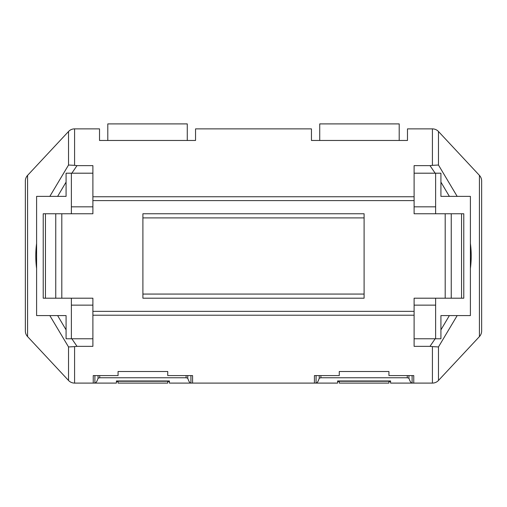 <?xml version="1.0" encoding="UTF-8"?>
<svg xmlns="http://www.w3.org/2000/svg" width="507" height="507" viewBox="0 0 507 507"><rect width="100%" height="100%" fill="white"/><g stroke="black" fill="none" stroke-linecap="round" stroke-linejoin="round"><path stroke-width="0.76" d="M311.45 140.464L319.727 140.464L319.727 123.904L399.205 123.904L399.205 140.464L407.482 140.464L407.482 128.873L432.42 128.873A8.277 8.277 0 0 1 438.473 131.503L479.426 175.378A8.277 8.277 0 0 1 481.65 181.024L481.65 330.944A8.277 8.277 0 0 1 479.426 336.591L438.473 380.465A8.277 8.277 0 0 1 432.42 383.096L413.763 383.096L413.763 375.586L388.932 375.586L388.932 371.504L339.259 371.504L339.259 375.586L314.422 375.586L314.422 383.096L192.578 383.096L192.578 375.586L167.741 375.586L167.741 371.504L118.068 371.504L118.068 375.586L93.237 375.586L93.237 383.096L74.58 383.096A8.277 8.277 0 0 1 68.527 380.465L27.574 336.591A8.277 8.277 0 0 1 25.35 330.944L25.35 181.024A8.277 8.277 0 0 1 27.574 175.378L68.527 131.503A8.277 8.277 0 0 1 74.58 128.873L99.518 128.873L99.518 140.464L195.55 140.464L195.55 128.873L311.45 128.873L311.45 140.464L407.482 140.464M66.075 329.854L66.075 315.588L57.627 315.588L66.075 329.854L66.075 338.771L71.848 338.771L77.001 346.338L92.895 346.338L92.895 311.355L414.105 311.355L414.105 346.338L429.999 346.338L435.152 338.771L414.105 338.771M440.925 196.38L449.373 196.38L440.925 182.114L440.925 196.38M440.925 182.114L440.925 173.198L440.925 182.114L440.925 173.198L435.152 173.198L429.999 165.631L414.105 165.631L414.105 200.614L92.895 200.614L92.895 165.631L77.001 165.631L71.848 173.198L92.895 173.198M408.934 378.203C409.973 381.454 411.031 383.089 412.109 383.096L390.586 383.096L390.586 380.966L337.605 380.966L337.605 383.096L316.076 383.096C317.16 383.089 318.212 381.454 319.252 378.203L320.899 377.766L407.286 377.766L408.934 378.203L408.934 375.586M388.932 381.258L339.259 381.258L339.259 383.096L388.932 383.096L388.932 380.966M94.891 383.096C95.969 383.089 97.027 381.454 98.066 378.203L99.714 377.766L186.101 377.766L187.748 378.203C188.788 381.454 189.84 383.089 190.924 383.096L169.395 383.096L169.395 380.966L116.414 380.966L116.414 383.096L94.891 383.096L94.891 375.586M167.741 383.096L118.068 383.096L118.068 381.258L167.741 381.258L167.741 383.096L118.068 383.096M412.109 375.586L412.109 383.096M316.076 375.586L316.076 383.096M190.924 375.586L190.924 383.096M92.895 206.831L71.373 206.831L71.373 213.764L64.579 213.764M64.579 298.205L71.373 298.205L71.373 338.771M442.421 298.205L435.627 298.205L435.627 305.138L414.105 305.138M92.895 305.138L71.373 305.138M435.627 173.198L435.627 213.764L442.421 213.764M435.627 206.831L414.105 206.831M66.075 182.114L57.627 196.38L66.075 196.38L66.075 173.198L66.075 182.114L66.075 173.198L71.848 173.198L66.075 173.198L71.373 173.198L71.373 206.831M435.627 305.138L435.627 338.771L440.925 338.771L440.925 329.854L449.373 315.588L440.925 315.588L440.925 329.854M364.102 294.066L364.102 217.902L142.898 217.902L142.898 298.205L364.102 298.205L364.102 294.066L142.898 294.066M461.547 213.764L463.778 213.764L463.778 298.205L461.547 298.205L461.547 213.764L451.249 213.764L451.249 298.205L414.105 298.205L414.105 311.355M445.197 298.205L445.197 213.764L414.105 213.764L414.105 200.614M445.197 213.764L451.249 213.764M461.547 298.205L451.249 298.205M92.895 311.355L92.895 298.205L55.751 298.205L55.751 213.764L45.453 213.764L45.453 298.205L43.222 298.205L43.222 213.764L45.453 213.764M55.751 213.764L61.803 213.764L61.803 298.205M92.895 200.614L92.895 213.764L61.803 213.764M55.751 298.205L45.453 298.205M364.102 217.902L364.102 213.764L142.898 213.764L142.898 217.902M414.105 173.198L435.152 173.198M435.152 338.771L440.925 338.771L435.152 338.771M449.373 315.588L470.401 315.588L470.401 268.476C471.478 260.078 471.478 251.751 470.401 243.487L470.401 268.476M470.401 243.487L470.401 196.38L449.373 196.38M92.895 338.771L71.848 338.771M57.627 196.38L36.599 196.38L36.599 243.487C35.522 251.751 35.522 260.078 36.599 268.476L36.599 243.487M36.599 268.476L36.599 315.588L57.627 315.588M481.65 181.024A8.277 8.277 0 0 0 479.426 175.378L438.473 131.503L438.473 165.029L457.175 196.38M457.175 315.588L438.473 346.94L438.473 380.465L479.426 336.591A8.277 8.277 0 0 0 481.65 330.944L481.65 314.651M99.518 128.873L74.58 128.873L74.58 165.352L77.001 165.631M429.999 165.631L432.42 165.352L432.42 128.873L407.482 128.873M25.35 330.944A8.277 8.277 0 0 0 27.574 336.591L68.527 380.465L68.527 346.94L49.825 315.588M49.825 196.38L68.527 165.029L68.527 131.503L27.574 175.378A8.277 8.277 0 0 0 25.35 181.024M77.001 346.338L74.58 346.617L74.58 383.096L116.414 383.096M390.586 383.096L432.42 383.096L432.42 346.617L429.999 346.338M99.518 140.464L107.795 140.464L107.795 123.904L187.273 123.904L187.273 140.464L195.55 140.464M118.068 371.504L167.741 371.504M339.259 371.504L388.932 371.504M74.58 165.352L68.527 165.029M68.527 346.94L74.58 346.617M438.473 165.029L432.42 165.352M432.42 346.617L438.473 346.94M388.932 383.096L339.259 383.096M37.936 315.588L36.599 315.588L36.599 314.651M36.599 197.318L36.599 196.38L37.936 196.38M337.605 381.53L339.259 381.53M388.932 381.53L390.586 381.53M337.605 383.096L169.395 383.096M116.414 381.53L118.068 381.53M167.741 381.53L169.395 381.53M195.55 128.873L311.45 128.873M469.064 196.38L470.401 196.38L470.401 197.318M470.401 314.651L470.401 315.588L469.064 315.588M68.527 380.465A8.277 8.277 0 0 0 74.58 383.096M432.42 383.096A8.277 8.277 0 0 0 438.473 380.465M438.473 131.503A8.277 8.277 0 0 0 432.42 128.873M74.58 128.873A8.277 8.277 0 0 0 68.527 131.503M479.426 336.591L479.426 175.378M92.895 196.754L414.105 196.754M27.574 175.378L27.574 336.591M414.105 315.215L92.895 315.215M187.748 375.586L187.748 378.203M186.101 375.586L186.101 377.766M99.714 375.586L99.714 377.766M98.066 375.586L98.066 378.203M407.286 375.586L407.286 377.766M320.899 375.586L320.899 377.766M319.252 375.586L319.252 378.203"/></g></svg>
